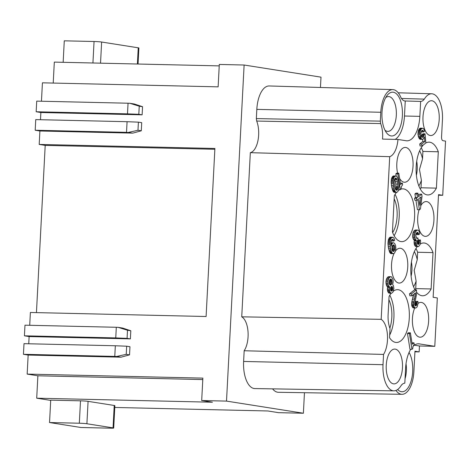 <?xml version="1.0" encoding="UTF-8"?>
<svg xmlns="http://www.w3.org/2000/svg" width="469" height="469" viewBox="0 0 469 469"><rect width="100%" height="100%" fill="white"/><g stroke="black" fill="none" stroke-linecap="round" stroke-linejoin="round"><path stroke-width="0.7" d="M113.697 428.062L114.87 405.656A5.616 0.311 3 0 0 114.225 405.474L88.078 401.347A5.616 0.311 -177 0 0 80.498 400.819L50.716 400.139L49.544 422.54L79.325 423.226A5.616 0.311 -177 0 1 86.906 423.753L113.052 427.88A5.616 0.311 3 0 1 113.697 428.062A5.616 0.311 3 0 1 110.702 428.179L80.92 427.494L49.544 422.54M50.705 400.403L36.705 398.193L212.41 402.22L201.693 400.532L202.866 378.125L27.161 374.092L37.878 375.786L202.79 379.568M114.776 407.461L267.846 410.973L278.563 412.667L303.384 413.236L226.509 401.101L201.693 400.532M37.878 375.786L36.705 398.193M36.441 312.618L45.206 145.384L39.197 144.434L214.902 148.468L206.096 316.511L30.385 312.477L29.717 325.287M392.981 279.442L391.515 276.845L390.044 276.903L388.801 278.346L388.021 280.743L388.092 284.466L388.496 285.691L389.651 286.993L389.346 289.015L389.786 291.771L390.847 293.143L391.504 293.283L392.999 292.087L393.901 288.482L393.462 285.727L392.647 284.601L393.174 281.957L392.981 279.442M393.444 291.097A26.405 12.352 91.3 0 1 397.606 289.678A26.405 12.352 91.3 0 1 409.349 316.358A26.405 12.352 91.3 0 1 396.393 342.47A26.405 12.352 91.3 0 1 389.54 337.715L390.02 328.57A19.1 8.94 -88.7 0 1 388.109 314.67L389.065 296.49A26.405 12.352 91.3 0 1 391.175 293.277M389.85 328.124A21.92 10.254 91.3 0 0 391.814 317.331A21.92 10.254 91.3 0 0 388.895 299.691M394.071 253.407A17.417 8.149 91.3 0 0 391.539 264.381A17.417 8.149 91.3 0 0 398.732 283.024A17.417 8.149 91.3 0 0 399.236 283.071A17.417 8.149 91.3 0 0 407.772 266.404A17.417 8.149 91.3 0 0 400.549 248.294A17.417 8.149 91.3 0 0 400.034 248.248A17.417 8.149 91.3 0 0 395.514 250.991M389.68 335.059A26.405 12.352 91.3 0 0 389.78 295.247M45.206 145.384L214.861 149.277M410.715 349.305A26.405 12.352 91.3 0 0 405.603 368.259L404.817 383.191A14.398 6.736 91.3 0 0 401.147 385.5A24.365 11.403 -88.7 0 1 393.837 390.847L254.837 388.572A25.279 11.831 91.3 0 1 243.616 361.441L244.173 350.753A19.1 8.94 91.3 0 0 248.025 331.73A19.1 8.94 91.3 0 0 241.734 316.827L250.335 152.671A19.1 8.94 -88.7 0 0 257.95 140.63A19.1 8.94 -88.7 0 0 256.69 121.055L380.658 123.576A19.915 9.316 -88.7 0 1 382.534 139.094L397.97 139.451L406.189 140.747A26.405 12.352 91.3 0 0 406.963 140.817A26.405 12.352 91.3 0 0 419.855 116.365L420.64 101.433A14.398 6.736 91.3 0 0 424.316 99.123A24.365 11.403 91.3 0 1 431.697 93.777A24.365 11.403 91.3 0 1 442.443 119.929L441.54 137.083C441.528 139.135 441.997 140.337 442.935 140.694L445.55 141.105L442.713 195.297L438.527 194.635L433.145 297.282L437.331 297.944L434.792 346.327L419.268 343.877A26.405 12.352 91.3 0 0 418.495 343.806A26.405 12.352 91.3 0 0 413.025 346.345M421.15 135.822L421.778 137.1L422.774 137.411L423.742 136.198L424.117 134.568L425.049 133.817L425.875 142.934L422.041 146L421.725 144.03L424.808 141.562L424.398 137.007L423.061 139.187L422.03 139.34L421.279 138.607L419.931 134.802L420.148 131.519L420.957 129.321L422.358 128.201L423.607 128.752L424.703 130.986L423.8 131.936L422.704 130.364L421.707 130.716L420.928 133.114L421.15 135.822M393.837 390.847A24.365 11.403 -88.7 0 1 383.015 364.694L383.554 354.423A20.015 9.368 91.3 0 0 387.441 334.907A20.015 9.368 91.3 0 0 381.174 319.336L389.704 156.669L250.335 152.671M244.173 350.753L383.554 354.423M241.734 316.827L381.174 319.336M272.577 388.86A25.279 11.831 91.3 0 0 278.369 392.289L401.98 394.312A24.464 11.449 -88.7 0 1 395.965 390.454M256.69 121.055L256.344 118.581L380.33 121.143L380.658 123.576M420.64 101.433L405.257 100.982A14.293 6.689 -88.7 0 1 405.134 100.982A14.293 6.689 -88.7 0 1 400.866 97.417A24.464 11.449 91.3 0 0 392.776 89.608L269.206 85.962A25.279 11.831 -88.7 0 0 256.824 109.377L256.344 118.581M303.384 413.236L304.457 392.717M320.456 87.474L320.995 77.151L244.12 65.015L219.304 64.446L218.132 86.853L42.421 82.82L41.46 101.234M226.509 401.101L244.12 65.015M402.466 367.766A17.417 8.149 91.3 0 0 394.751 349.077A17.417 8.149 91.3 0 0 386.251 365.204A17.417 8.149 91.3 0 0 393.954 383.894A17.417 8.149 91.3 0 0 402.466 367.766M390.859 276.704L388.871 276.657L387.5 277.308L386.345 279.342L385.917 281.904L386.509 285.65L387.67 286.946L387.359 288.968L387.799 291.724L389.786 291.771M387.546 290.815L389.534 290.862M414.93 351.826L419.145 351.891L414.959 351.228L413.893 371.647A24.464 11.449 -88.7 0 1 401.98 394.312M387.423 290.03L389.405 290.071M387.359 288.968L389.346 289.015M395.226 139.387A26.405 12.352 91.3 0 0 404.471 116.007L405.257 100.982M414.338 251.642A21.908 10.254 -88.7 0 1 417.24 259.726L417.633 252.252L433.016 252.603L431.111 288.957A26.405 12.352 91.3 0 1 422.569 295.775A26.405 12.352 91.3 0 1 416.701 292.38M433.016 252.603A26.405 12.352 91.3 0 0 423.783 242.977A26.405 12.352 91.3 0 0 420.253 243.98M417.346 246.588A26.405 12.352 91.3 0 0 415.012 289.86M396.504 192.396A26.405 12.352 91.3 0 0 394.347 195.667L392.442 232.02A26.405 12.352 91.3 0 0 401.681 241.646A26.405 12.352 91.3 0 0 414.637 215.529A26.405 12.352 91.3 0 0 402.889 188.849A26.405 12.352 91.3 0 0 401.054 189.101M399.723 189.652A26.405 12.352 91.3 0 0 398.468 190.467M417.557 230.027L415.569 229.98L414.197 230.631L413.042 232.659L412.644 236.757L413.207 238.973L414.367 240.269L414.057 242.291L414.496 245.047L415.557 246.418L418.7 246.43L420.165 244.372L420.599 241.805L420.406 239.958L419.38 240.779L419.192 243.593L418.477 244.384L417.727 244.32L417.134 241.91L417.445 240.55L418.16 239.753L417.879 237.982L417.005 238.457L416.536 238.164L415.751 235.239L416.185 233.339L417.492 232.29L418.371 233.146L418.717 234.647L419.837 233.75L419.274 231.539L418.207 230.168L416.742 230.226L415.03 232.706L414.596 235.274L415.194 239.014L416.349 240.31L416.044 242.338L416.484 245.094L417.545 246.465L418.201 246.606M418.371 233.146L416.384 233.105L416.73 234.6L418.717 234.647M420.406 239.958L418.424 239.911L417.392 240.732L417.269 243.382M395.59 175.922L393.204 175.981L392.201 176.995L391.398 179.199L391.152 182.283L391.685 186.961L393.004 191.235L394.13 192.337L396.645 192.401L397.706 191.774L398.668 189.892L399.101 186L398.562 181.315L397.249 177.042L396.123 175.939L394.535 176.549L393.567 178.425L393.163 181.192L393.421 185.431L394.329 189.81L395.396 191.844L396.645 192.401M397.612 173.137A17.417 8.149 -88.7 0 1 396.821 163.558A17.417 8.149 -88.7 0 1 405.316 147.424A17.417 8.149 -88.7 0 1 411.577 154.219A17.417 8.149 -88.7 0 1 413.031 166.114A17.417 8.149 -88.7 0 1 404.518 182.248A17.417 8.149 -88.7 0 1 399.611 178.472M420.875 205.522A17.417 8.149 -88.7 0 1 421.098 205.164A17.417 8.149 -88.7 0 1 426.21 201.553A17.417 8.149 -88.7 0 1 433.925 220.242A17.417 8.149 -88.7 0 1 425.412 236.37A17.417 8.149 -88.7 0 1 417.709 217.68A17.417 8.149 -88.7 0 1 419.069 209.749M439.207 119.419A17.417 8.149 -88.7 0 1 435.824 131.941A17.417 8.149 -88.7 0 1 430.694 135.547A17.417 8.149 -88.7 0 1 422.997 116.857A17.417 8.149 -88.7 0 1 431.492 100.729A17.417 8.149 -88.7 0 1 439.207 119.419M415.921 200.24L417.433 209.707L419.421 209.754L417.785 199.513L416.847 200.263L416.536 198.293L417.469 197.543L416.906 194.002L417.932 193.181L418.5 196.722L421.678 194.184L422.024 196.347L420.447 208.934L419.421 209.754M417.932 193.181L415.944 193.134L414.918 193.955L415.487 197.502L414.549 198.246L414.866 200.216L416.847 200.263M421.678 194.184L419.691 194.137L418.266 195.274M392.395 237.203L390.407 237.162L389.352 237.783L388.385 239.665L387.951 243.563L388.49 248.242L389.803 252.521L390.929 253.618L393.444 253.682L392.195 253.131L391.134 251.091L390.226 246.712L389.968 242.473L390.372 239.712L391.334 237.83L392.928 237.226L394.048 238.322L394.675 240.269L393.743 241.013L393.21 239.665L392.307 239.278L391.65 239.8L390.964 242.121L391.193 246.161L391.873 243.839L393.274 242.719L394.523 243.276L395.619 245.51L395.871 248.412L395.473 251.179L394.411 253.137L393.444 253.682M391.515 240.099L391.756 240.966L393.743 241.013M393.274 242.719L390.947 242.795M400.356 183.139L402.367 183.162L400.59 184.587L398.767 173.161L396.78 173.12L395.842 173.864L396.182 175.969M410.381 332.838L408.393 332.791L407.461 333.535L409.976 349.288L411.964 349.335L412.708 348.737L413.048 346.245L414.233 344.41L413.98 342.833L412.204 344.258L410.381 332.838L409.443 333.582L411.964 349.335M413.98 342.833L411.975 342.81M414.725 308.039A17.417 8.149 91.3 0 0 412.427 318.51A17.417 8.149 91.3 0 0 419.62 337.152A17.417 8.149 91.3 0 0 420.124 337.199A17.417 8.149 91.3 0 0 428.66 320.532A17.417 8.149 91.3 0 0 421.443 302.423A17.417 8.149 91.3 0 0 420.928 302.376A17.417 8.149 91.3 0 0 418.072 303.396M425.049 133.817L423.067 133.776L422.129 134.521L421.479 136.62M422.628 139.34L422.827 141.515L419.737 143.983L420.054 145.953L422.041 146M422.358 128.201L420.376 128.154L418.969 129.274L418.16 131.472L417.949 134.755L419.298 138.566L420.042 139.299L422.563 139.363M421.496 131.115L421.813 131.889L423.8 131.936M420.294 189.025A26.405 12.352 91.3 0 0 421.01 187.776L421.402 180.301L419.479 169.543L422.522 158.897L422.915 151.423L438.304 151.774A26.405 12.352 91.3 0 0 429.065 142.154A26.405 12.352 91.3 0 0 425.741 143.039M423.331 144.968A26.405 12.352 91.3 0 0 416.314 174.503A26.405 12.352 91.3 0 0 427.851 194.946A26.405 12.352 91.3 0 0 436.399 188.128L438.304 151.774M387.799 291.724L388.86 293.096L391.504 293.283M413.459 294.532L411.735 302.265L411.741 305.595L413.054 307.875L415.698 308.063L415.042 307.922L413.975 306.55L413.535 303.795L415.241 295.992L415.487 292.908L411.841 295.822L411.524 293.852L416.484 289.889L416.554 294.28L414.631 304.029L415.569 305.946L416.689 305.049L416.877 302.235L417.902 301.415L418.09 303.261L417.193 306.867L415.698 308.063M416.484 289.889L414.496 289.848L409.543 293.805L409.853 295.775L411.841 295.822M417.902 301.415L415.915 301.368L414.889 302.188L414.76 304.838M397.97 139.451A20.015 9.368 -88.7 0 1 389.704 156.669M419.145 351.891L419.456 345.981L414.397 345.184M419.456 345.981L434.792 346.327M388.86 293.096L390.847 293.143M387.077 286.53L389.059 286.577M386.509 285.65L388.496 285.691M386.104 284.419L388.092 284.466M385.946 283.434L387.933 283.481M385.917 281.904L387.898 281.951M386.04 280.697L388.021 280.743M386.345 279.342L388.332 279.383M387.546 287.485L389.528 287.532M387.67 286.946L389.651 286.993M388.361 292.609L390.349 292.656M388.062 276.862L390.044 276.903M394.535 179.211L394.136 181.972L394.763 186.574L395.549 189.505L396.733 190.332L397.39 189.804L398.07 187.483L397.472 181.749L396.405 178.378L395.502 177.991L394.535 179.211M417.838 244.372L418.477 244.384M395.842 173.864L397.829 173.911L400.344 189.664L401.095 189.066L401.435 186.574L402.619 184.739L402.367 183.162M398.767 173.161L397.829 173.911M418.201 136.332L420.183 136.373M417.949 134.755L419.931 134.802M417.392 240.732L419.38 240.779M391.937 246.893L392.008 249.954L392.629 251.226L393.632 251.536L394.781 249.508L394.716 246.454L394.089 245.176L393.092 244.865L391.937 246.893M394.716 178.806L395.865 184.065L395.994 188.18L397.982 188.227M396.088 187.442L398.07 187.483M391.58 178.384L393.567 178.425M391.797 177.763L393.784 177.81M392.201 176.995L394.189 177.042M392.547 176.502L394.535 176.549M393.204 175.981L395.185 176.022M391.398 179.199L393.38 179.24M391.24 180.207L393.227 180.254M395.994 188.18L395.713 189.071L397.7 189.113M419.298 138.566L421.279 138.607M418.887 137.997L420.875 138.044M417.521 242.186L419.503 242.233M417.521 241.523L419.503 241.564M391.533 240.058L393.491 240.105M390.214 253.084L392.195 253.131M389.803 252.521L391.791 252.568M390.589 253.448L392.571 253.495M390.929 253.618L392.916 253.665M391.07 244.795L391.498 244.806M390.988 243.821L391.873 243.839M392.412 245.639L392.922 247.591L394.904 247.632M392.729 246.407L394.716 246.454M392.447 245.574L394.37 245.615M392.741 245.146L394.089 245.176M393.081 244.871L393.62 244.882M395.713 189.071L395.537 189.47M395.719 189.769L397.39 189.804M392.201 239.36L392.741 239.372M391.861 239.63L393.21 239.665M422.164 130.353L422.704 130.364M422.827 141.515L424.808 141.562M419.737 143.983L421.725 144.03M422.129 134.521L424.117 134.568M421.76 136.151L423.742 136.198M422.036 135.26L424.023 135.307M419.872 128.33L421.86 128.377M417.562 244.056L418.852 244.085M389.493 251.882L391.48 251.929M389.147 251.044L391.134 251.091M388.865 249.942L390.853 249.983M388.49 248.242L390.478 248.289M388.238 246.665L390.226 246.712M388.051 244.818L390.032 244.865M387.951 243.563L389.938 243.61M387.98 242.432L389.968 242.473M388.045 241.494L390.032 241.541M388.197 240.48L390.185 240.527M388.385 239.665L390.372 239.712M417.328 243.546L419.192 243.593M417.428 242.93L419.415 242.971M390.003 237.261L391.99 237.308M390.689 287.391L390.571 290.059L391.029 290.997L392.154 290.762L392.805 288.91L392.494 286.94L391.463 286.43L390.53 287.843L390.56 290.041M390.63 290.229L392.5 290.27M390.73 289.608L392.717 289.649M390.865 290.733L392.154 290.762M391.14 291.05L391.779 291.061M391.404 286.483L392.213 286.5M389.68 279.77L390.067 282.145L389.44 284.29M417.949 133.425L419.931 133.472M418.008 132.487L419.995 132.534M421.531 131.056L423.454 131.097M421.824 130.628L423.173 130.658M414.889 302.188L416.877 302.235M418.577 137.364L420.564 137.405M392.049 282.186L391.674 279.823L390.8 278.973L389.487 280.016L389.211 283.569L390.308 285.134L391.181 284.66L391.896 283.2L392.049 282.186L390.067 282.145M390.824 288.201L392.805 288.247M390.695 287.409L392.682 287.456M407.461 333.535L409.443 333.582M389.006 238.281L390.994 238.328M389.352 237.783L391.334 237.83M411.735 302.265L413.722 302.312M411.858 301.725L413.846 301.766M411.553 303.748L413.535 303.795M412.392 299.75L414.373 299.791M415.012 302.98L417 303.021M390.97 286.905L392.494 286.94M389.68 284.624L391.181 284.66M389.628 284.044L391.615 284.091M389.991 284.941L390.806 284.959M389.909 283.153L391.896 283.2M390.032 281.283L392.02 281.324M387.5 277.308L389.487 277.355M386.814 278.299L388.801 278.346M420.042 139.299L422.03 139.34M418.969 129.274L420.957 129.321M419.409 128.705L421.391 128.746M418.16 131.472L420.148 131.519M418.348 130.658L420.335 130.704M418.565 130.042L420.552 130.089M413.054 307.875L415.042 307.922M412.556 307.388L414.537 307.43M391.433 185.384L393.421 185.431M391.246 183.537L393.233 183.584M391.685 186.961L393.673 187.002M392.061 188.655L394.048 188.702M392.348 189.763L394.329 189.81M392.688 190.596L394.675 190.643M393.004 191.235L394.986 191.282M393.409 191.798L395.396 191.844M394.13 192.337L396.112 192.384M393.784 192.167L395.772 192.214M391.181 181.145L393.163 181.192M391.152 182.283L393.133 182.324M392.571 251.132L394.101 251.167M392.922 247.591L392.324 250.722M392.518 250.352L394.505 250.399M392.799 249.461L394.781 249.508M392.893 248.722L394.875 248.769M390.935 243.235L392.307 243.27M390.947 242.854L392.776 242.895M415.487 197.502L417.469 197.543M414.918 193.955L416.906 194.002M414.549 198.246L416.536 198.293M418.811 198.692L419.884 205.387L420.963 196.974L418.811 198.692M416.378 237.947L417.879 237.982M416.689 238.264L417.504 238.281M416.882 232.56L417.961 232.583M415.557 246.418L417.545 246.465M415.059 245.932L417.047 245.973M414.496 245.047L416.484 245.094M414.244 244.138L416.232 244.185M414.121 243.352L416.103 243.393M414.057 242.291L416.044 242.338M414.238 240.808L416.226 240.855M414.367 240.269L416.349 240.31M413.769 239.852L415.757 239.899M413.207 238.973L415.194 239.014M412.802 237.742L414.789 237.789M412.644 236.757L414.631 236.804M412.609 235.227L414.596 235.274M412.732 234.019L414.719 234.066M413.042 232.659L415.03 232.706M413.511 231.622L415.499 231.668M414.197 230.631L416.185 230.678M414.76 230.185L416.742 230.226M416.601 233.814L418.588 233.861M396.117 186.304L398.105 186.351M398.732 189.628L400.344 189.664M411.741 305.595L413.728 305.641M411.618 304.809L413.599 304.85M411.993 306.503L413.975 306.55M395.865 184.065L397.847 184.112M395.484 181.702L397.472 181.749M395.045 179.609L397.032 179.656M394.728 178.777L396.686 178.818M395.056 178.349L396.405 178.378M395.396 178.073L395.936 178.085M390.824 288.863L392.805 288.91M389.909 280.491L391.891 280.538M389.686 279.782L391.674 279.823M390.185 279.237L391.263 279.26M409.543 293.805L411.524 293.852M414.825 305.002L416.689 305.049M414.924 304.381L416.906 304.428M415.059 305.512L416.349 305.542M415.329 305.829L415.974 305.841M412.855 298.044L414.842 298.091M413.259 295.945L415.241 295.992M413.869 294.198L415.493 294.239M415.012 303.642L417 303.689M388.602 239.049L390.589 239.09M421.719 137.007L423.243 137.042M406.019 363.792A16.855 7.885 -88.7 0 1 406.377 370.997A16.855 7.885 -88.7 0 1 405.052 378.718M402.308 384.234A16.855 7.885 -88.7 0 1 401.294 385.307M417.24 259.726L414.197 270.367L416.114 281.13A21.908 10.254 -88.7 0 1 413.535 286.688M415.006 289.848A26.405 12.352 91.3 0 0 415.727 288.605L416.114 281.13M415.727 288.605L431.111 288.957M411.43 262.071A17.417 8.149 -88.7 0 1 411.923 270.208A17.417 8.149 -88.7 0 1 411.108 276.135M409.056 352.465A21.908 10.254 -88.7 0 1 412.702 371.46A21.908 10.254 -88.7 0 1 397.648 389.528M417.633 252.252A26.405 12.352 91.3 0 0 415.956 248.547M63.151 62.313L64.276 40.821L94.058 41.507A5.616 0.311 3 0 1 101.632 42.028L138.244 47.809A5.616 0.311 -177 0 1 138.888 47.99L138.05 64.03M421.01 187.776L436.399 188.128M442.713 195.297L438.497 195.227M422.915 151.423A26.405 12.352 91.3 0 0 421.238 147.723M418.817 185.859A21.908 10.254 91.3 0 0 421.402 180.301M422.522 158.897A21.908 10.254 91.3 0 0 419.626 150.813M416.39 175.312A17.417 8.149 91.3 0 0 417.205 169.385A17.417 8.149 91.3 0 0 416.712 161.242M219.228 65.889L54.316 62.107L53.22 83.066M28.75 343.771L29.125 336.566L130.382 338.888L130.804 330.762L122.602 328.054L118.118 327.344L116.306 327.274L115.749 337.915L127.076 338.366L127.498 330.24L118.118 327.344M27.161 374.092L28.158 355.051L121.078 357.179L129.544 354.851L129.972 346.732L126.665 346.21L115.333 345.759L114.776 356.399L23.45 354.306L24.007 343.666L115.333 345.759M40.492 119.718L40.867 112.507L142.125 114.829L142.547 106.709L134.345 103.995L129.86 103.291L128.049 103.215L127.492 113.861L138.818 114.307L139.24 106.187L129.86 103.291M39.197 144.434L39.9 130.992L132.821 133.126L141.286 130.792L141.714 122.673L138.408 122.151L127.076 121.7L126.519 132.346L35.193 130.247L35.75 119.607L127.076 121.7M142.125 114.829L138.818 114.307M142.547 106.709L139.24 106.187M40.867 112.507L36.16 111.763L127.492 113.861M132.821 133.126L126.519 132.346M128.336 132.416L137.98 130.271L138.408 122.151M39.9 130.992L35.193 130.247M137.98 130.271L141.286 130.792M36.16 111.763L36.717 101.122L128.049 103.215M121.078 357.179L116.593 356.475L126.237 354.329L126.665 346.21M126.237 354.329L129.544 354.851M116.593 356.475L114.776 356.399M28.158 355.051L23.45 354.306M130.804 330.762L127.498 330.24M29.125 336.566L24.417 335.822L24.974 325.181L116.306 327.274M24.417 335.822L115.749 337.915M130.382 338.888L127.076 338.366M394.177 198.874A21.908 10.254 -88.7 0 1 397.096 216.502A21.908 10.254 -88.7 0 1 392.647 232.56M394.118 235.719A26.405 12.352 91.3 0 0 395.062 194.418M398.714 96.661A21.908 10.254 -88.7 0 1 402.379 115.679A21.908 10.254 -88.7 0 1 386.327 132.528A21.908 10.254 -88.7 0 1 381.983 112.46A21.908 10.254 -88.7 0 1 387.183 95.365A21.908 10.254 -88.7 0 1 398.714 96.661M385.7 97.628A17.417 8.149 -88.7 0 1 388.602 96.567A17.417 8.149 -88.7 0 1 393.403 100.137A17.417 8.149 -88.7 0 1 396.317 115.257A17.417 8.149 -88.7 0 1 387.804 131.39A17.417 8.149 -88.7 0 1 384.955 130.194M392.776 89.608A24.464 11.449 91.3 0 0 380.793 112.273L380.33 121.143M424.316 99.123L401.487 98.478M88.078 401.347L86.906 423.753M114.225 405.474L113.052 427.88M80.498 400.819L79.325 423.226M417.721 343.841L419.268 343.877M243.616 361.441L383.015 364.694M404.471 116.007L419.855 116.365M137.394 64.013L138.244 47.809M100.53 63.168L101.632 42.028M92.932 62.993L94.058 41.507M256.824 109.377L380.793 112.273M431.697 93.777L398.21 92.792"/></g></svg>

